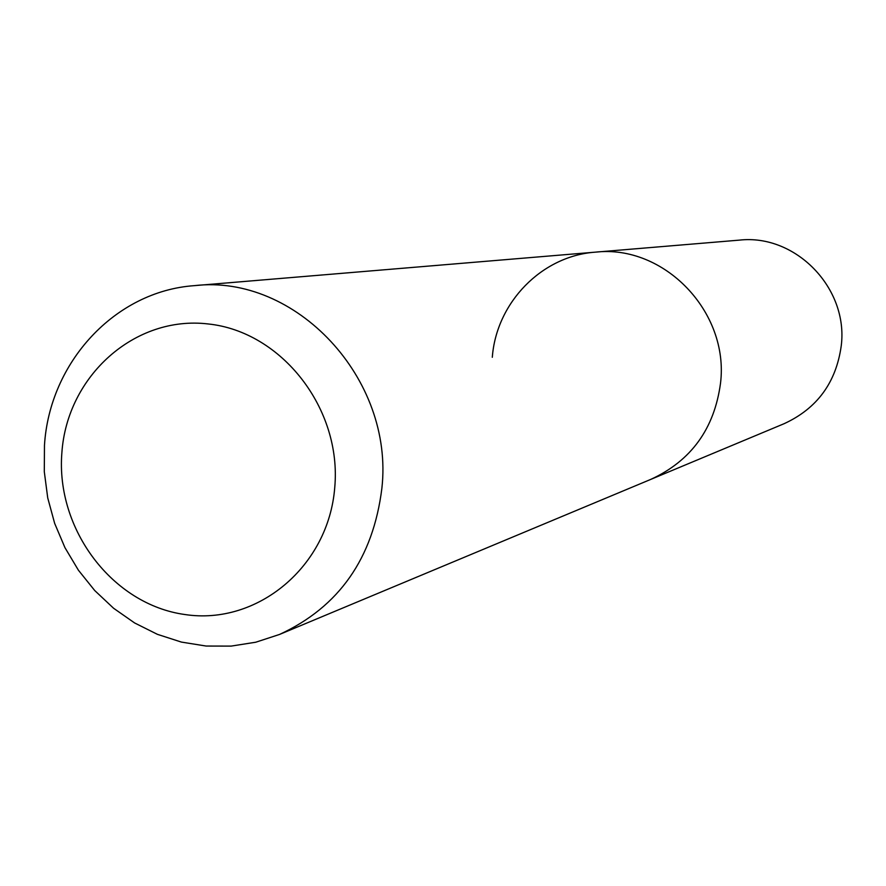 <?xml version="1.0" encoding="UTF-8"?>
<svg xmlns="http://www.w3.org/2000/svg" width="886" height="886" viewBox="0 0 886 886"><rect width="100%" height="100%" fill="white"/><g stroke="black" fill="none" stroke-linecap="round" stroke-linejoin="round"><path stroke-width="1.33" d="M334.742 487.566C328.584 566.542 257.438 625.571 184.997 614.541C112.456 604.651 55.63 529.263 61.876 452.724C67.059 376.052 134.727 315.206 208.166 323.955C281.693 331.53 341.996 408.734 334.742 487.566M381.877 488.319C373.172 558.235 339.061 606.943 279.544 634.442L255.777 642.217L231.135 646.104L206.161 646.049L181.409 642.084L157.398 634.332L134.639 622.969L113.596 608.261L94.724 590.541L78.389 570.185L64.944 547.637L54.655 523.36L47.722 497.877L44.3 471.706L44.466 445.392C49.472 362.44 114.925 291.173 194.377 285.646C295.614 273.696 394.27 378.577 381.877 488.319M492.306 357.279C496.337 302.702 541.645 255.877 595.447 252.145C664.057 244.259 729.355 311.938 720.517 383.239C714.382 428.735 691.191 460.764 650.922 479.326L784.165 423.674C817.136 408.479 836.162 382.519 841.246 345.784C848.6 288.227 795.562 233.716 739.356 240.128L595.447 252.145C664.057 244.259 729.355 311.938 720.517 383.239C714.382 428.735 691.191 460.764 650.922 479.326L279.544 634.442M194.377 285.646L595.447 252.145"/></g></svg>
